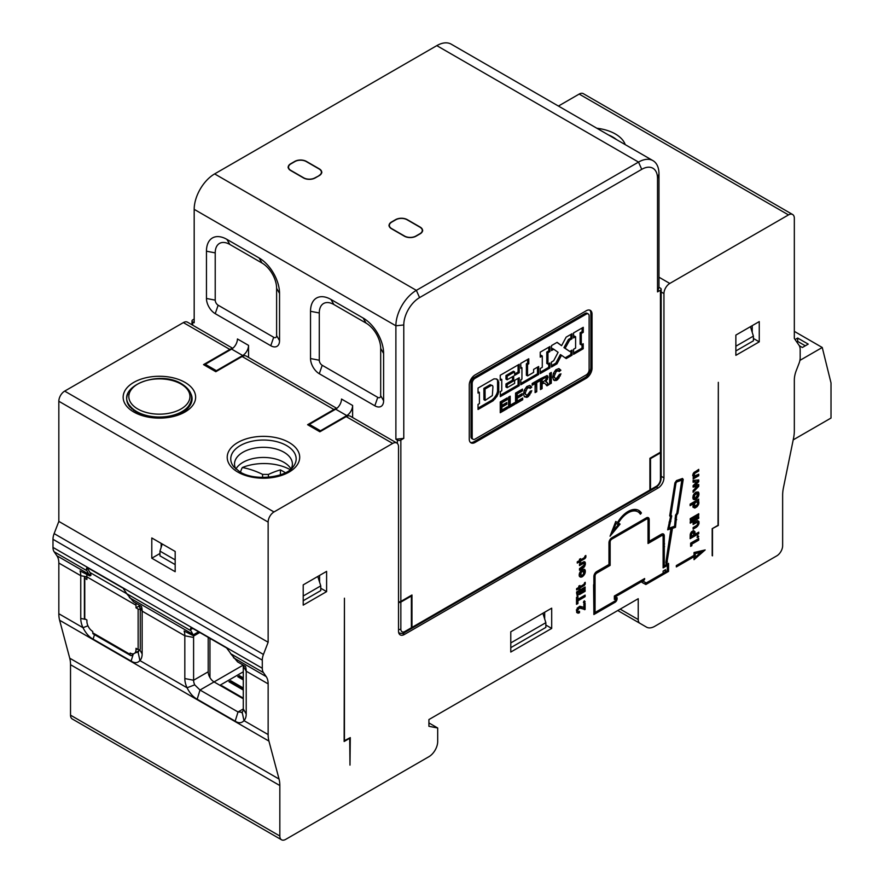 <?xml version="1.0" encoding="UTF-8"?>
<svg xmlns="http://www.w3.org/2000/svg" width="884" height="884" viewBox="0 0 884 884"><rect width="100%" height="100%" fill="white"/><g stroke="black" fill="none" stroke-linecap="round" stroke-linejoin="round"><path stroke-width="1.33" d="M792.616 214.503A8.265 4.774 -60 0 1 794.329 218.293L794.329 338.462L799.025 345.235A12.398 7.16 -60 0 1 800.175 349.589L800.175 357.711A12.398 7.16 -60 0 1 799.025 363.401L796.252 370.595A20.675 11.934 120 0 0 794.329 380.076L794.329 430.784A33.073 19.094 -60 0 1 793.545 438.199L783.423 487.835A33.073 19.094 120 0 0 782.638 495.25L782.638 545.726A8.265 4.774 -60 0 1 776.793 555.848L654.768 626.303A16.542 9.547 -60 0 1 646.491 627.121L639.939 623.331A8.265 4.774 -60 0 1 638.226 619.551L638.226 598.711L428.917 719.565L428.917 726.305L437.691 727.996L437.691 741.499A12.398 7.16 -60 0 1 428.917 756.693L285.676 839.391A8.265 4.774 -60 0 1 281.543 839.8A8.265 4.774 -60 0 1 279.83 836.01L279.83 785.544A33.073 19.094 120 0 0 279.046 779.047L268.924 741.09A33.073 19.094 -60 0 1 268.139 734.582L268.139 683.873A20.675 11.934 120 0 0 266.206 676.614L263.443 672.614A12.398 7.16 -60 0 1 262.294 668.26L262.294 660.138A12.398 7.16 -60 0 1 263.443 654.447L268.139 642.259L268.139 522.09A8.265 4.774 -60 0 1 273.985 511.958L392.673 443.437A8.265 4.774 -60 0 1 396.805 443.028A8.265 4.774 -60 0 1 398.518 446.818L398.518 631.121A8.265 4.774 120 0 0 400.231 634.9A8.265 4.774 120 0 0 404.364 634.491L658.105 488.001A8.265 4.774 120 0 0 663.95 477.868L663.95 293.565A8.265 4.774 -60 0 1 669.796 283.444L788.484 214.911A8.265 4.774 -60 0 1 792.616 214.503L583.307 93.66A8.265 4.774 120 0 0 579.175 94.069L558.423 106.058M232.735 348.307L187.496 322.185A8.265 4.774 120 0 0 183.364 322.594L64.676 391.115A8.265 4.774 120 0 0 58.83 401.248L58.83 521.416L54.134 533.604A12.398 7.16 120 0 0 52.985 539.295L52.985 547.417A12.398 7.16 120 0 0 54.134 551.771L56.907 555.771A20.675 11.934 -60 0 1 58.83 563.031L58.83 613.739A33.073 19.094 120 0 0 59.615 620.248L69.737 658.204A33.073 19.094 -60 0 1 70.521 664.702L70.521 715.167A8.265 4.774 120 0 0 72.234 718.957L281.543 839.8M712.184 528.676L718.029 525.295L718.327 382.341L718.327 525.472L712.184 528.676L712.184 555.682M712.482 528.842L712.482 555.848M510.775 652.049L510.775 631.795L551.693 608.17L551.693 628.425L510.775 652.049M583.252 563.528L579.484 565.594L579.484 564.058L583.992 561.694L584.81 561.815L585.418 563.705L583.992 567.373L579.484 570.213L579.484 568.666L584.092 565.064L584.092 563.881L582.103 562.854L583.783 563.583M580.501 577.086L582.247 576.788L584.6 574.246L585.319 571.826L584.147 571.152L584.048 569.672L585.23 570.368L584.6 569.395L582.247 569.583L580.501 571.296L579.175 574.666L579.263 576.003L580.501 577.086L579.584 576.556M585.23 570.368L585.319 571.826M576.611 593.473L576.611 591.937L585.12 587.02L585.12 588.556L576.611 593.473M576.909 594.634L577.23 595.86L577.948 595.44L578.246 593.849L576.909 594.634M585.12 589.639L585.12 591.297L579.484 594.556L579.484 592.899L585.12 589.639M585.12 595.109L585.12 596.645L577.948 600.777L577.948 603.507L576.512 604.336L576.512 597.352L577.948 596.523L577.948 599.241L585.12 595.109M585.12 601.628L584.302 600.8L583.473 602.579L585.12 601.628L584.081 601.032M578.876 608.325L577.838 607.739L579.793 606.258L583.882 607.33L583.882 603.894L585.12 603.186L585.12 609.452L579.385 608.037L577.539 610.49L578.147 611.706L579.484 611.286L579.484 612.711L576.711 612.524M577.838 607.739L576.6 610.369L576.711 612.535L579.175 612.888M694.747 473.338L694.028 476.233L698.736 474.222L698.736 475.758L693.1 479.017L693.719 477.117L692.702 475.603L693.62 472.918L698.736 469.371L698.736 471.028L694.747 473.338L693.752 472.763M698.736 486.322L693.1 492.289L693.1 490.631L696.89 486.554L693.1 487.084L693.1 485.67L696.89 481.824L693.1 482.233L693.1 480.454L698.736 479.924L698.736 481.703L695.354 485.073L698.736 484.543L698.736 486.322L697.564 485.636L696.78 486.487M698.946 494.388L698.227 491.968L695.874 492.145L693.62 494.62L692.802 497.935L694.128 499.648L696.57 498.841L698.846 495.128L697.675 492.233L698.846 492.929M698.846 501.924L698.128 501.04L698.736 499.151L690.128 504.112L690.128 505.659L693.62 503.648L692.89 506.764L694.636 508.024L697.2 506.543L698.636 504.289L697.675 501.25L698.846 501.924L698.846 503.471M698.736 513.748L698.736 515.295L690.238 520.201L690.238 518.665L698.736 513.748M698.736 516.742L698.736 518.278L690.238 523.184L690.238 521.648L698.736 516.742M696.592 527.118L698.957 523.836L698.957 521.516L697.609 520.61L693.1 522.974L693.1 524.51L696.879 522.444L697.918 523.273L696.879 525.306L693.1 527.593L693.1 529.129L696.592 527.118L695.421 526.444L693.1 527.781M694.957 531.77L695.045 534.301L698.736 532.168L698.736 533.704L690.139 538.676L690.227 534.5L691.155 532.29L693.388 530.51L694.957 531.77L693.564 530.555M698.736 536.455L697.918 535.627L697.1 537.406L698.736 536.455L697.697 535.859M698.736 538.5L698.736 540.146L691.874 544.113L691.874 545.649L690.647 546.367L690.647 543.163L698.736 538.5M665.862 562.401L666.204 564.732L664.282 565.848L664.282 535.87A4.055 2.343 120 0 0 663.442 534.013A4.055 2.343 120 0 0 661.42 534.212L649.199 541.273L649.199 519.527A4.055 2.343 120 0 0 648.359 517.681A4.055 2.343 120 0 0 646.326 517.88L611.839 537.792A4.055 2.343 120 0 0 608.977 542.754L608.977 564.489L596.755 571.55A4.055 2.343 120 0 0 593.882 576.512L593.882 614.524L614.988 602.336A2.972 1.724 120 0 0 617.098 598.689L617.098 597.717L614.347 597.164L614.347 596.026L640.955 580.666L642.127 581.341L642.127 582.49L645.861 584.512L668.547 571.418L668.547 563.384L666.613 564.489L672.459 528.367L675.498 527.306L676.625 515.195L677.906 513.228L683.221 479.459L682.503 478.476L676.514 480.576L674.923 482.863L669.696 515.792L670.492 516.919L667.685 529.825L670.945 528.687L665.862 562.401M642.127 581.341L615.518 596.7L615.518 597.838M735.864 355.335L735.864 335.091L759.257 321.588L759.257 341.843L735.864 355.335M326.605 571.373L326.605 591.628L303.212 605.131L303.212 584.876L326.605 571.373M640.381 514.223L641.408 512.996A21.404 12.354 120 0 0 638.778 510.422A21.404 12.354 120 0 0 617.518 522.532L615.761 521.472L610.048 536.19L620.082 524.101L618.336 523.03A19.746 11.404 -60 0 1 637.95 511.847A19.746 11.404 -60 0 1 640.381 514.223M694.039 555.351L676.326 565.572L676.326 566.92L694.039 556.699L694.039 559.671L705.167 549.936L694.039 552.511L694.039 555.351M584.313 585.407L579.959 587.959L579.959 588.888L578.832 589.54L578.832 588.622L576.611 589.904L576.611 588.667L578.832 587.385L578.832 586.136L579.959 585.484L579.959 586.733L583.672 584.578A1.547 0.895 -60 0 0 583.97 584.368L584.269 583.584M584.269 585.451L585.086 584.324A2.111 1.216 120 0 0 585.23 583.208L585.175 582.302L584.269 583.562M583.838 557.859L584.987 558.555L580.611 561.13L579.484 562.71L579.484 561.793L577.263 563.075L577.263 561.837L579.484 560.555L579.484 559.307L580.611 558.655L580.611 559.904L584.324 557.749A1.547 0.895 -60 0 0 584.622 557.539L584.876 556.191L585.816 555.472L585.882 556.379L585.175 555.97M584.921 558.622L585.738 557.484A2.111 1.216 120 0 0 585.882 556.379M344.141 740.825L350.285 737.621L349.987 765.124L349.699 737.952M344.44 740.991L344.44 598.203L344.141 741.499L349.987 738.129M752.24 332.384L752.24 325.632M336.373 408.717A8.265 4.774 -60 0 0 333.909 409.513L307.599 424.707L319.875 431.79L346.185 416.607A8.265 4.774 120 0 1 350.318 416.198L396.805 443.028M336.804 408.386L246.249 356.108A8.265 4.774 120 0 0 242.117 356.517L215.806 371.711L203.53 364.617L229.84 349.434A8.265 4.774 -60 0 1 232.304 348.639M161.142 547.406L161.142 543.351M86.776 574.81A20.675 11.934 -60 0 1 86.897 576.865L80.753 575.683A20.675 11.934 120 0 0 80.057 570.931L89.704 575.871L86.875 570.677A12.398 7.16 -60 0 1 86.334 569.672L86.654 568.092L88.941 568.5L87.361 568.014L89.936 572.478A20.675 11.934 -60 0 1 90.853 574.147L90.632 575.672L89.848 575.782M191.994 324.782L191.994 320.903A2.475 1.437 180 0 0 192.712 321.92L194.182 322.759L194.182 209.342A28.94 16.708 120 0 1 214.635 173.905L416.353 290.361L638.524 162.092A28.94 16.708 -60 0 1 652.989 160.656A28.94 16.708 -60 0 1 658.978 173.905L658.978 287.322L657.519 291.875L657.519 178.458A22.321 12.884 -60 0 0 641.74 169.341L419.568 297.61A22.321 12.884 -60 0 0 403.778 324.958L403.778 438.376L400.85 440.066A2.475 1.437 180 0 1 397.347 440.066L395.888 439.215L395.888 325.798A28.94 16.708 -60 0 1 416.353 290.361L419.568 297.61M279.543 293.4L279.543 340.649A12.398 7.16 -120 0 1 270.769 345.721L215.221 313.654A12.398 7.16 -120 0 1 206.458 298.461L206.458 251.2A28.94 16.708 -120 0 1 226.923 239.387L259.078 257.951A28.94 16.708 -120 0 1 279.543 293.4L276.615 288.328L276.615 335.589A4.133 2.387 60 0 1 273.686 337.279L218.149 305.212A4.133 2.387 60 0 1 215.221 300.151L215.221 252.89A20.675 11.934 60 0 1 229.84 244.448L261.995 263.012A20.675 11.934 60 0 1 276.615 288.328M310.527 358.539L310.527 311.29A28.94 16.708 -120 0 1 330.992 299.477L363.147 318.041A28.94 16.708 -120 0 1 383.612 353.478L383.612 400.739A12.398 7.16 -120 0 1 374.838 405.8L319.29 373.733A12.398 7.16 -120 0 1 310.527 358.539L319.29 360.23L319.29 312.969A20.675 11.934 60 0 1 333.909 304.538L366.064 323.102A20.675 11.934 60 0 1 380.684 348.418L380.684 395.678A4.133 2.387 60 0 1 377.755 397.358L322.218 365.291A4.133 2.387 60 0 1 319.29 360.23M352.617 417.524L352.617 405.469A8.265 4.774 120 0 1 346.771 415.591L320.461 430.784L320.561 431.403M248.548 357.434L248.548 345.379A8.265 4.774 120 0 1 242.702 355.512L216.392 370.694L205.287 364.285L205.519 365.766M398.518 601.794A2.475 1.437 0 0 0 400.85 601.418L411.966 594.998L411.966 627.408A2.475 1.437 60 0 1 411.447 628.546A2.475 1.437 60 0 1 411.126 628.646M658.978 287.322L660.447 288.162A2.475 1.437 180 0 1 661.166 289.178A2.475 1.437 180 0 1 660.447 290.195L657.519 291.875M411.966 627.408L649.917 490.023L649.917 458.299L660.447 452.221A2.475 1.437 0 0 0 661.166 451.205L661.166 289.178M469.26 385.037L469.26 439.05A8.265 4.774 120 0 0 470.973 442.84A8.265 4.774 120 0 0 475.106 442.431L586.191 378.297A8.265 4.774 120 0 0 592.037 368.164L592.037 314.151A8.265 4.774 120 0 0 590.324 310.372A8.265 4.774 120 0 0 586.191 310.781L475.106 374.915A8.265 4.774 120 0 0 469.26 385.037M649.917 490.023A2.475 1.437 60 0 1 649.409 491.161L411.447 628.546M395.888 439.215L403.778 438.376M652.989 160.656L451.282 44.2A28.94 16.708 120 0 0 436.807 45.636L214.635 173.905M407.281 219.641L420.143 227.066A8.265 4.774 0 0 1 422.486 231.122A8.265 4.774 0 0 1 420.143 233.818L416.055 236.183A8.265 4.774 0 0 1 404.364 236.183L391.502 228.757A8.265 4.774 0 0 1 389.159 226.05A8.265 4.774 0 0 1 391.502 222.006L395.59 219.641A8.265 4.774 0 0 1 407.281 219.641L407.259 219.796M319.29 175.596L315.201 177.949A8.265 4.774 0 0 1 303.51 177.949L290.648 170.524A8.265 4.774 0 0 1 288.306 167.827A8.265 4.774 0 0 1 290.648 163.772L294.737 161.418A8.265 4.774 0 0 1 306.428 161.418L319.29 168.844A8.265 4.774 0 0 1 321.632 172.888A8.265 4.774 0 0 1 319.29 175.596M422.453 231.232A8.21 4.74 0 0 0 420.894 227.862M390.761 222.79A8.21 4.74 0 0 0 389.192 226.171M289.908 164.568A8.21 4.74 0 0 0 288.339 167.949M321.599 173.01A8.21 4.74 0 0 0 320.03 169.629M194.182 319.047L192.712 319.897A2.475 1.437 180 0 0 191.994 320.903M248.548 345.379L237.442 338.97A8.265 4.774 -60 0 1 231.597 349.092L205.287 364.285M216.492 371.313L216.392 370.694M352.617 405.469L341.511 399.049A8.265 4.774 -60 0 1 335.666 409.182L309.356 424.364L309.588 425.856M309.356 424.364L320.461 430.784M589.705 310.107A8.265 4.774 -60 0 1 590.866 313.477L590.866 367.49A8.265 4.774 -60 0 1 585.02 377.612L473.934 441.746A8.265 4.774 -60 0 1 470.432 442.431M588.258 313.953L587.086 313.279A4.133 2.387 120 0 0 585.02 313.477L473.934 377.612A4.133 2.387 120 0 0 471.017 382.684L471.017 436.685A4.133 2.387 120 0 0 471.868 438.586L473.039 439.26A4.133 2.387 -60 0 1 472.189 437.359L472.189 383.358A4.133 2.387 -60 0 1 475.106 378.286L586.191 314.151A4.133 2.387 -60 0 1 588.258 313.953A4.133 2.387 -60 0 1 589.12 315.842L589.12 369.855A4.133 2.387 -60 0 1 586.191 374.915L475.106 439.05A4.133 2.387 -60 0 1 473.039 439.26M532.168 385.247L535.096 383.557L535.096 392.606L536.732 391.722L536.732 382.617L539.715 380.893L539.715 379.137L532.168 383.49L532.168 385.247M493.117 400.772L478.034 409.48L478.034 404.419L479.437 403.612L479.371 392.297L478.034 393.071L478.034 388.076L493.99 378.86L496.775 378.982L498.731 381.932L498.731 391.932L497.04 396.253L493.117 400.772L491.946 400.098L478.034 408.132M507.151 387.678L507.151 384.639L513.692 380.86L513.692 375.998L507.151 379.777L507.151 376.197L514.632 371.877L514.632 375.391L519.251 372.716L519.251 364.285L500.245 375.258L500.245 380.253L501.769 379.369L501.769 390.783L500.311 391.623L500.311 396.618L519.251 385.689L519.251 377.722L514.632 380.385L514.632 383.358L507.151 387.678L505.979 387.004L505.979 383.965L507.151 384.639M528.776 358.782L520.764 363.401L520.831 368.363L521.936 367.722L521.936 379.137L520.831 379.777L520.831 384.772L538.654 374.473L538.654 366.506L533.627 369.413L533.627 372.385L527.549 375.899L527.549 364.484L528.776 363.777L528.776 358.782M540.234 357.158L542.279 355.976L542.279 367.324L540.234 368.506L540.234 373.567L549.881 367.998L549.881 363.004L547.958 364.12L547.958 352.705L549.947 351.556L549.947 346.561L540.234 352.163L540.234 357.158M551.517 345.578L551.517 350.583L553.804 349.257L558.091 352.329L553.682 360.738L551.461 362.02L551.461 367.015L556.964 363.843L561.506 355.257L566.202 358.584L572.047 355.202L572.047 350.141L569.76 351.456L565.13 348.296L569.65 340.119L572.047 338.727L572.047 333.732L566.136 337.147L561.583 345.677L557.13 342.34L551.517 345.578M573.561 332.925L573.561 337.92L575.606 336.738L575.606 348.086L573.561 349.257L573.561 354.329L583.208 348.76L583.208 343.754L581.285 344.87L581.285 333.467L583.263 332.318L583.263 327.323L573.561 332.925M500.245 401.922L500.245 412.717L507.383 408.607L507.383 406.85L501.88 410.021L501.88 407.115L506.852 404.253L506.852 402.496L501.88 405.358L501.88 402.728L507.151 399.69L507.151 397.933L500.245 401.922M510.19 405.226L510.19 396.187L508.554 397.126L508.554 407.933L514.632 404.419L514.632 402.662L510.19 405.226L509.018 404.552L509.018 396.861M522.466 389.093L515.56 393.082L515.56 403.877L522.698 399.756L522.698 398.01L517.206 401.181L517.206 398.275L522.168 395.402L522.168 393.645L517.206 396.518L517.206 393.888L522.466 390.85L522.466 389.093M530.301 391.181L527.45 395.037L525.903 394.772L525.173 393.093L527.184 388.407L528.93 387.612L530.179 388.419L531.759 387.104L529.77 385.402L526.776 386.529L524.322 390.087L523.494 393.955L524.4 396.794L526.919 397.369L528.444 396.474L531.814 390.783L530.301 391.181M547.428 382.717L545.969 381.534L548.069 377.346L547.119 375.545L540.467 378.695L540.467 389.568L542.113 388.617L542.113 384.032L543.163 383.424L544.677 383.148L546.964 385.822L549.008 384.639L546.257 382.043L549.008 384.639M549.649 373.402L549.649 384.131L551.284 383.258L551.284 372.451L549.649 373.402M559.417 374.374L556.533 378.374L554.931 378.153L554.135 376.485L556.135 371.656L557.926 370.794L559.24 371.578L560.876 370.219L558.843 368.584L555.837 369.788L553.417 373.379L552.633 377.236L553.605 380.032L556.158 380.529L557.693 379.59L560.997 373.866L559.417 374.374L559.13 375.236L560.301 375.91M532.168 383.899L533.925 382.882L535.096 383.557M535.096 391.303L535.56 381.932L538.544 380.219L539.715 380.893M535.56 381.932L536.732 382.617M535.56 391.048L536.732 391.722M478.034 391.722L479.371 392.297M496.322 378.96L498.057 380.142M496.885 379.468L498.731 381.932M497.559 381.258L497.559 391.258L498.731 391.932M497.559 391.258L496.974 393.38L498.145 394.065M496.974 393.38L495.869 395.579L497.04 396.253M495.869 395.579L494.001 398.143L495.173 398.817M494.001 398.143L491.946 400.098M492.565 385.612L490.189 384.706L483.879 388.352L483.935 399.723L485.106 400.397L492.344 395.59L492.941 386.761L492.565 385.612L491.36 385.38L485.051 389.026L485.106 400.397M483.879 388.352L485.051 389.026M490.189 384.706L491.36 385.38M500.311 395.27L518.079 385.004L519.251 385.689M518.079 385.004L518.079 378.396M500.245 378.893L501.769 379.369M514.632 374.043L518.079 372.042L519.251 372.716M518.079 372.042L518.079 364.959M507.151 379.777L505.979 379.103L505.979 375.523L513.46 371.203L514.632 371.877M505.979 375.523L507.151 376.197M505.979 383.965L512.521 380.186L513.692 380.86M512.521 380.186L512.521 376.672M527.549 375.899L526.378 375.225L526.378 363.81L527.604 363.103L528.776 363.777M527.604 363.103L527.604 359.457M526.378 363.81L527.549 364.484M520.831 383.424L537.494 373.799L538.654 374.473M537.494 373.799L537.494 367.192M520.809 367.081L521.936 367.722M540.234 355.81L541.118 355.302L542.279 355.976M547.958 364.12L546.787 363.434L546.787 352.031L548.776 350.882L549.947 351.556M548.776 350.882L548.776 347.235M546.787 352.031L547.958 352.705M540.234 372.219L548.71 367.324L549.881 367.998M548.71 367.324L548.71 363.678M556.986 342.428L561.583 345.677M569.65 340.119L568.478 339.434L570.876 338.053L572.047 338.727M570.876 338.053L570.876 334.406M568.478 339.434L563.959 347.622L565.13 348.296M563.959 347.622L569.76 351.456M565.152 357.832L570.876 354.528L572.047 355.202M570.876 354.528L570.876 350.815M551.461 365.667L555.793 363.169L560.346 354.583L561.506 355.257M555.793 363.169L556.964 363.843M551.517 349.224L552.633 348.583L553.804 349.257M581.285 344.87L580.114 344.196L580.114 332.793L582.103 331.644L583.263 332.318M582.103 331.644L582.103 327.997M580.114 332.793L581.285 333.467M573.561 352.97L582.037 348.086L583.208 348.76M582.037 348.086L582.037 344.44M573.561 336.572L574.445 336.064L575.606 336.738M501.88 405.358L500.72 404.684L500.72 402.054L505.979 399.016L507.151 399.69M500.72 402.054L501.88 402.728M501.88 410.021L500.72 409.347L500.72 406.441L505.681 403.579L506.852 404.253M500.72 406.441L501.88 407.115M500.245 411.369L506.212 407.933L507.383 408.607M508.554 406.574L513.46 403.745L514.632 404.419M517.206 396.518L516.035 395.844L516.035 393.214L521.295 390.175L522.466 390.85M516.035 393.214L517.206 393.888M517.206 401.181L516.035 400.507L516.035 397.601L521.007 394.728L522.168 395.402M516.035 397.601L517.206 398.275M515.56 402.529L521.527 399.082L522.698 399.756M530.179 391.435L529.925 392.142L531.096 392.816M529.052 393.623L528.742 394.154L529.914 394.828M529.925 392.142L529.417 393.004M528.742 394.154L527.284 395.789L528.444 396.474M527.284 395.789L525.759 396.695L526.919 397.369M525.759 396.695L524.389 396.761M529.958 385.479L531.759 387.104M530.588 386.43L529.063 387.7M527.184 388.407L526.013 387.733L527.759 386.938L528.93 387.612M526.013 387.733L524.543 389.943L525.715 390.618M524.543 389.943L524.002 392.419L525.173 393.093M524.002 392.419L525.903 394.772M544.964 380.628L546.257 382.043M545.516 381.269L546.677 381.943M547.837 383.965L546.19 384.916M543.107 382.308L543.793 383.092M542.621 382.418L541.991 382.75L543.163 383.424M541.991 382.75L540.942 383.358L542.113 384.032M540.942 383.358L540.942 387.943L542.113 388.617M546.82 375.601L547.837 376.186M546.688 375.623L548.069 377.346M546.898 376.672L546.389 378.617L547.561 379.291M544.798 380.86L545.969 381.534M544.71 376.96L540.942 378.761L540.942 381.667L542.113 382.341L545.439 380.219L546.378 378.12L544.71 376.96M543.627 377.214L544.798 377.888L542.113 379.435L542.113 382.341M544.798 377.888L545.881 377.634M540.942 378.761L542.113 379.435M549.649 382.827L551.284 383.258M550.113 382.573L550.113 373.125M558.18 376.882L559.13 377.932M559.13 375.236L558.522 376.286M557.959 377.258L556.522 378.916L557.693 379.59M556.522 378.916L554.986 379.855L556.158 380.529M554.986 379.855L553.583 379.954L554.732 380.639M559.097 368.694L560.876 370.219M559.705 369.545L558.08 370.893M556.135 371.656L554.964 370.982L556.754 370.12L557.926 370.794M554.964 370.982L553.483 373.269L554.655 373.954M553.483 373.269L552.964 375.799L554.135 376.485M552.964 375.799L554.931 378.153M650.502 489.681L656.348 486.31A5.79 3.337 120 0 0 660.447 479.216L660.447 452.895L650.502 458.63L650.502 489.681A2.475 1.437 60 0 1 649.994 490.819A2.475 1.437 60 0 1 649.663 490.929M650.502 458.63L649.917 458.299M660.447 452.895A2.475 1.437 0 0 0 661.166 451.879A2.475 1.437 0 0 0 661.099 451.547M398.518 602.468A2.475 1.437 0 0 0 400.85 602.092L400.85 629.099A5.79 3.337 120 0 0 404.949 631.452L411.38 627.739A2.475 1.437 60 0 1 410.861 628.878L404.43 632.59C403.557 633.629 401.767 633.717 399.06 632.878A8.265 4.774 120 0 1 398.684 632.612M411.38 627.739L411.38 596.015L410.795 595.672M400.85 602.092L411.38 596.015M793.202 439.878L831.015 418.044L831.015 382.938L822.253 347.489L799.898 360.396M822.253 347.489L794.329 331.378M799.335 345.732L802.374 347.489L808.219 344.119L797.688 338.042L795.081 339.544M797.688 338.042L797.688 341.412L796.749 341.964M797.688 341.412L805.291 345.81M639.939 623.331L617.761 610.535M544.677 618.966L544.677 612.214M319.588 582.169L319.588 575.418M193.552 636.027A24.807 14.321 120 0 1 193.596 637.463L184.822 635.773A20.675 11.934 120 0 0 184.126 631.021L193.784 635.95L190.944 630.756A12.398 7.16 -60 0 1 190.403 629.751L190.723 628.17L192.723 628.413L226.635 647.994L230.16 652.712A12.398 7.16 120 0 0 230.702 653.718L237.619 661.906L245.509 666.459A20.675 11.934 -60 0 1 246.216 671.21L243.288 666.149L243.288 708.924L246.216 713.985L246.216 671.21L268.139 683.873M243.288 698.802L214.061 681.918A8.265 4.774 60 0 1 208.204 671.796L208.204 637.364M209.961 677.63L209.961 638.37M285.41 472.741A108.588 62.698 -120 0 0 283.333 471.515A108.588 62.698 -120 0 0 280.416 469.89A111.881 64.598 120 0 0 268.427 474.443L262.581 474.377A111.793 64.543 -120 0 0 242.315 467.548A37.448 21.625 0 0 1 290.228 469.702M280.416 469.89L280.416 474.807M240.503 472.211A40.885 23.603 60 0 1 242.315 467.548M243.288 679.895L237.73 676.691L239.487 675.674L243.288 677.873M243.288 690.028L228.967 681.752L230.713 680.735L243.288 687.995M243.288 698.128L221.95 685.807L221.365 686.139M303.212 596.015L320.759 585.882L317.787 576.456M320.759 585.882L320.759 590.611L303.212 600.744M139.197 605.076A24.807 14.321 -60 0 1 139.219 606.07L139.219 606.645M123.119 588.291L126.092 592.623A12.398 7.16 120 0 0 126.633 593.628L133.55 601.816L141.44 606.38A20.675 11.934 -60 0 1 142.147 611.131L139.219 606.07M193.596 637.463L193.596 680.238A8.265 4.774 -120 0 0 194.712 684.846L187.054 687.774C189.927 693.376 193.298 697.189 197.176 699.211L235.177 721.156C238.702 723.41 241.641 723.234 243.973 720.637A16.542 9.547 -120 0 0 246.216 713.985M184.822 635.773L184.822 678.547A16.542 9.547 -120 0 0 187.054 687.774L139.904 660.558A16.542 9.547 -120 0 0 142.147 653.906L142.147 611.131L184.822 635.773M243.177 665.111L200.016 690.028L194.712 684.846M197.176 699.211L200.016 690.028L238.017 711.974L243.288 708.924A8.265 4.774 -120 0 1 242.172 712.25L241.619 712.681M268.139 734.582L243.973 720.637L242.172 712.25L238.017 711.974L235.177 721.156M243.266 665.166A24.807 14.321 -60 0 1 243.288 666.149M122.268 587.738L88.941 568.5L122.268 587.738M138.921 650.801L134.291 653.475A8.265 4.774 60 0 0 136.003 649.685L136.003 648.337L138.136 649.563A1.238 0.718 0 0 0 140.258 649.055L140.258 608.557A1.238 0.718 180 0 0 140.191 608.325L138.932 606.137L136.003 607.827L136.003 605.22A20.675 11.934 120 0 0 135.893 603.164M134.291 653.475A8.265 4.774 60 0 1 130.158 653.066L130.158 654.414A2.475 1.437 -60 0 0 130.666 655.541A2.475 1.437 -60 0 0 131.915 655.42L132.755 653.862M136.003 605.22L86.897 576.865L86.897 579.473L84.765 578.246A1.238 0.718 180 0 1 84.4 577.738L84.4 618.247A1.238 0.718 0 0 0 84.765 618.745L86.897 619.982L86.897 621.33A8.265 4.774 60 0 0 92.743 631.452L92.743 632.811A2.475 1.437 120 0 0 93.251 633.939L130.666 655.541M136.003 607.827L138.136 609.054A1.238 0.718 180 0 0 140.258 608.557M84.4 577.738A1.238 0.718 180 0 1 86.024 577.053L86.897 577.219M58.83 563.031L80.753 575.683L80.753 618.457A16.542 9.547 -120 0 0 82.985 627.695L87.936 625.795M58.83 613.739L82.985 627.695C85.859 633.298 89.229 637.11 93.107 639.132L131.108 661.066C134.633 663.32 137.572 663.155 139.904 660.558L138.103 652.16L135.661 652.679M138.103 652.16A8.265 4.774 -120 0 0 139.164 649.773M437.691 727.996L428.917 722.935M58.83 521.416L268.139 642.259M175.176 571.705L175.176 551.461L151.794 537.958L151.794 558.213L175.176 571.705M151.794 558.213L159.971 553.483M162.225 543.98L159.971 551.119L175.176 559.892M159.971 551.119L159.971 555.848L175.176 564.622M238.901 677.365L239.487 675.674M243.288 679.221L239.487 677.022M230.138 682.426L230.713 680.735M243.288 689.343L230.713 682.094M221.95 686.481L221.95 685.807M235.906 469.039A28.94 16.708 180 0 1 283.919 462.343A28.94 16.708 180 0 1 291.013 469.039M291.112 468.951A28.94 16.708 0 0 0 292.394 464.034A28.94 16.708 0 0 0 283.919 452.21A28.94 16.708 0 0 0 252.382 448.597A28.94 16.708 0 0 0 234.525 464.034A28.94 16.708 0 0 0 235.807 468.951M326.605 591.628L320.759 588.247M545.848 625.043L551.693 628.425M735.864 346.23L753.4 336.097L750.439 326.671M753.4 336.097L753.4 340.826L735.864 350.948M510.775 642.933L545.848 622.679L545.848 627.408L510.775 647.663M545.848 622.679L542.886 613.253M130.954 407.049A28.94 16.708 0 0 0 131.738 408.872M187.043 408.872A28.94 16.708 0 0 0 187.828 407.049M133.694 410.419A28.531 16.465 0 0 1 133.561 410.253L130.423 406.397A31.979 18.465 180 0 0 136.777 411.624A31.979 18.465 180 0 0 188.347 406.397L185.22 410.253A28.531 16.465 180 0 1 185.088 410.419M759.257 341.843L753.4 338.462M582.755 563.705L582.103 562.854M581.595 563.031L579.484 564.246M585.33 562.6L584.015 561.694M585.418 563.705L584.258 563.031L584.147 561.904M585.33 564.92L584.147 564.268M584.169 564.058L584.258 563.031M584.81 566.191L583.827 565.616M583.992 567.373L582.843 566.71M582.965 568.202L581.794 567.528L579.484 568.865M582.622 566.865L581.794 567.528M581.02 577.153L579.517 576.434M585.009 569.871L584.048 569.672M585.319 571.119L584.147 570.445M585.23 572.567L584.147 571.152M585.009 573.418L583.948 572.81M584.6 574.246L583.628 573.683M584.092 575.02L583.086 574.445M583.584 575.672L582.523 575.064M582.943 576.28L582.015 575.374M582.247 576.788L581.075 576.125L581.794 575.583M581.65 577.031L580.468 576.357L581.075 576.125M580.468 576.357L579.849 576.479M583.473 570.998L583.584 573.782L582.457 575.141L580.921 575.318L581.12 572.357L583.473 570.998L581.142 570.523M580.711 574.965L579.363 573.561M579.539 574.291L580.921 575.318M580.501 574.136L579.396 573.495M580.611 573.484L579.628 572.909M580.81 573.009L579.827 572.445M581.12 572.357L580.169 571.804M581.429 571.948L580.445 571.373M581.838 571.473L580.821 570.887M582.755 570.942L581.595 570.268M583.175 570.942L582.004 570.268M585.12 588.556L583.948 587.882L576.611 592.125M578.456 594.556L577.495 593.993M577.948 595.44L576.887 594.833M585.12 591.297L583.948 590.622L579.484 593.208M585.12 596.645L583.948 595.971L576.777 600.103L576.512 602.987M577.948 600.777L576.777 600.103M577.948 603.507L576.777 602.833M577.948 599.241L576.777 598.567L576.777 597.197M584.302 602.689L583.473 602.225M584.81 602.159L583.694 601.518M579.484 612.711L578.003 612.214M578.147 613.242L576.976 612.568M585.12 609.452L579.639 607.363L578.235 607.363L579.385 608.037M583.948 603.86L583.948 608.778M584.711 609.695L583.539 609.021M583.374 609.164L582.202 608.479M582.147 608.568L580.976 607.894M580.81 608.037L579.639 607.363M578.368 608.722L577.186 608.07M577.948 609.341L577.13 608.866M577.539 610.49L576.368 609.849M577.628 611.032L576.467 610.38M698.736 471.028L697.564 470.354L694.106 472.354M694.338 473.802L693.41 473.272M694.028 474.343L693.1 473.813M693.818 474.929L692.901 474.399M693.818 475.879L692.736 475.249M694.028 476.233L693.166 475.736M698.736 475.758L697.564 475.084L693.1 477.658M697.564 484.73L697.564 485.636M696.89 486.554L695.73 485.88L693.1 486.244M696.89 481.824L693.1 481.426M698.736 481.703L697.564 481.029L696.813 481.78M697.564 480.034L697.564 481.029M695.354 485.073L694.294 484.454M698.946 493.681L697.774 493.007M698.846 495.128L697.774 493.714M698.636 495.99L697.575 495.372M697.675 494.488L695.929 492.885L694.769 493.084M698.227 496.819L697.244 496.244M697.719 497.582L696.714 497.007M697.2 498.233L696.15 497.626M696.57 498.841L695.421 498.145L697.609 494.686M695.874 499.349L694.702 498.687L695.421 498.145M695.277 499.593L694.084 498.919L694.702 498.687M694.636 499.714L693.133 498.996M694.084 498.919L693.476 499.04M694.128 499.648L693.211 499.117M698.636 492.432L697.675 492.233M695.664 497.935L694.537 497.88L692.99 496.123M693.166 496.852L694.537 497.88M697.1 493.559L694.747 494.918L694.338 497.526M694.128 496.697L693.012 496.057M694.227 496.046L693.244 495.482M694.437 495.57L693.454 495.007M694.747 494.918L693.785 494.366M695.045 494.51L694.073 493.946M695.465 494.034L694.448 493.449M696.382 493.504L695.211 492.83M696.791 493.504L695.62 492.83M696.481 507.195L695.31 506.521L693.1 507.35M697.2 506.543L696.028 505.869L695.31 506.521M695.255 507.902L694.084 507.228M694.636 508.024L693.476 507.35M693.62 503.648L692.448 502.963L690.128 504.3M698.736 500.687L697.564 500.012L696.957 500.366L697.675 501.25M698.128 501.04L696.957 500.366M698.537 501.394L697.365 500.72M698.636 504.289L697.631 503.714M698.227 505.118L697.255 504.565M697.719 505.891L696.647 505.272M695.421 501.372L696.592 502.046M697.509 502.222L697.001 501.924L697.719 503.283L696.89 505.062L694.227 506.013L694.846 503.173L693.675 502.499L695.111 501.427M693.675 502.499L693.122 503.361M694.227 506.013L692.979 505.018M696.283 502.101L694.846 503.173M694.128 505.593L693.001 504.941M694.028 505.294L693.056 504.742M694.028 504.941L693.155 504.444M694.128 504.41L693.41 504.002M694.338 503.935L693.166 503.261M694.537 503.582L693.365 502.908M695.255 502.819L694.084 502.145M695.564 502.521L694.393 501.847M698.736 515.295L697.564 514.621L690.238 518.853M698.736 518.278L697.564 517.604L690.238 521.836M696.238 525.781L695.421 526.444M697.609 526.289L696.47 525.626M696.371 522.632L695.73 521.77M695.211 521.947L693.1 523.162M698.957 521.516L697.631 520.61M699.045 522.621L697.874 521.947L697.774 520.82M698.957 523.836L697.774 523.184M697.796 522.974L697.874 521.947M698.426 525.107L697.454 524.543M698.736 533.704L697.564 533.03L690.139 537.328M695.045 532.665L693.774 531.085M695.045 534.301L693.885 533.627L693.885 531.969M693.31 532.345L693.719 535.074L691.564 536.312L691.664 533.649L693.31 532.345L691.608 531.682M691.564 536.312L690.393 535.638L690.393 533.881M691.564 534.179L690.481 533.56M691.664 533.649L690.691 533.085M691.874 533.174L690.956 532.643M692.283 532.698L691.277 532.124M692.592 532.411L691.531 531.792M693.001 532.29L691.829 531.615M698.426 536.986L697.321 536.345M697.918 537.516L697.1 537.052M698.736 540.146L697.564 539.472L690.702 543.439L690.647 545.008M691.874 544.113L690.702 543.439M691.874 545.649L690.702 544.975M670.945 528.687L669.774 528.013L667.873 528.676M683.221 479.459L682.05 478.785L681.829 480.2M677.906 513.228L676.912 512.654M676.625 515.195L675.796 514.709M676.094 518.72L675.089 518.135M676.691 519.648L675.52 518.974L675.31 520.333M675.078 518.267L675.52 518.974M675.498 527.306L674.326 526.632L671.299 527.693L665.862 562.456M672.459 528.367L671.299 527.693M667.398 561.948L666.227 561.274M668.547 571.418L667.376 570.744L667.376 564.058M645.861 584.512L644.69 583.838L667.376 570.744M644.69 583.838L642.127 582.446M615.518 596.7L614.347 596.026L644.635 578.534L644.635 579.274L643.994 578.909M615.706 599.219A2.972 1.724 -60 0 0 615.927 598.015L615.927 597.816M614.988 602.336L613.827 601.661A2.972 1.724 -60 0 1 613.827 601.661L593.882 613.164M647.685 517.483A4.055 2.343 -60 0 1 648.027 518.853L648.027 540.599L649.199 541.273M662.768 533.826A4.055 2.343 -60 0 1 663.111 535.196L663.111 567.871L667.321 565.44L667.321 570.777L665.63 571.749L665.63 569.661L663.111 571.108L663.111 573.208L646.27 582.921L643.287 581.307L644.635 579.274M663.111 566.522L664.282 565.848L663.111 565.163L663.111 547.682M614.347 596.026L614.347 599.396L615.816 599.429A1.326 0.762 -60 0 1 614.877 601.054L595.054 612.49L595.054 576.036A2.398 1.381 -60 0 1 596.755 573.097L610.137 565.373L610.137 542.08A2.398 1.381 -60 0 1 611.839 539.141L646.337 519.228A2.398 1.381 -60 0 1 647.53 519.107L646.359 518.433A2.398 1.381 120 0 0 645.165 518.554L611.827 537.803M595.761 572.324L608.977 564.699L608.977 542.743M595.054 583.849L593.882 583.175L593.882 576.49M594.766 586.556L593.595 585.882L593.595 584.733M593.595 585.882L593.882 611.816L595.054 612.49M615.816 599.275L614.347 598.623M642.325 579.871L642.127 580.633L643.287 581.307M665.63 571.749L664.459 570.335M647.53 519.107A2.398 1.381 -60 0 1 648.027 520.201L648.027 543.494L661.42 535.77A2.398 1.381 -60 0 1 662.613 535.649L661.442 534.975A2.398 1.381 120 0 0 660.249 535.096L648.027 542.146M669.917 514.4L670.337 516.698M681.807 480.167L676.835 513.118L675.553 515.085L674.58 526.256L669.033 528.19L671.729 515.98L670.934 514.853L675.984 483.018L676.735 481.935L681.807 480.167L680.636 479.493L676.183 481.051M664.282 543.472L663.111 542.798M664.569 543.892L663.398 543.218M664.569 546.588L663.398 545.914M664.282 547.351L663.398 546.842M662.613 535.649A2.398 1.381 -60 0 1 663.111 536.743L663.398 544.975M643.287 580.766L642.127 580.092M595.054 586.976L593.882 586.302M594.766 584.6L593.849 584.07M610.137 565.373L608.977 564.699M667.321 565.44L666.149 564.765M670.879 521.24L669.884 520.665M671.729 515.98L670.558 515.306M670.934 514.853L669.939 514.278M675.984 483.018L675.144 482.531M676.735 481.935L675.895 481.46M669.033 528.19L668.039 527.615M669.917 522.599L669.077 522.112M641.408 512.996L640.248 512.322L639.552 513.14M637.95 511.847L636.778 511.173A19.746 11.404 120 0 0 627.474 511.836M617.176 522.333A19.746 11.404 120 0 0 617.165 522.356L618.911 523.416L618.026 524.488M618.336 523.03L617.165 522.356M620.082 524.101L618.911 523.416M612.833 530.754L611.573 532.279M615.75 521.494L617.518 522.532M638.171 510.112A21.404 12.354 -60 0 1 640.248 512.322M618.336 524.665L615.198 522.919L618.336 524.665L613.131 530.93L612.28 530.433M613.131 530.93L616.049 523.427M702.526 550.544L700.581 552.257M695.012 557.119L694.039 557.97M694.039 556.699L692.868 556.025L676.326 565.572M699.609 551.693L694.039 552.975L694.039 556.555L695.211 557.229L695.211 553.649L700.769 552.367L699.609 551.693M695.211 553.649L694.039 552.975M700.769 552.367L695.211 557.229M583.186 584.689L584.335 585.385M578.832 587.274L579.849 586.667M578.788 587.296L579.959 587.959M579.959 588.888L578.788 587.418M578.832 588.622L577.76 588.004M578.788 586.059L579.959 586.733M585.23 583.208L584.523 582.799M584.236 583.827L585.086 584.324M580.611 561.13L579.44 560.467L580.501 559.837M580.611 562.058L579.44 560.578M579.484 561.793L578.412 561.174M579.44 559.229L580.611 559.904M584.888 556.997L585.738 557.484M620.181 609.131L638.226 619.551M788.484 214.911L579.175 94.069M658.978 277.2L669.796 283.444M625.231 144.622A36.244 20.929 0 0 0 615.33 133.959A36.244 20.929 0 0 0 596.855 128.246M663.95 293.565L661.166 291.963M661.166 476.266L663.95 477.868M616.524 139.606A32.697 18.873 0 0 0 612.822 137.053A32.697 18.873 0 0 0 608.391 134.909M229.84 349.434L183.364 322.594M333.909 409.513L242.117 356.517M392.673 443.437L346.185 416.607M64.676 391.115L273.985 511.958M237.829 472.078A36.244 20.929 0 0 0 289.09 472.078A36.244 20.929 0 0 0 289.09 442.486A36.244 20.929 0 0 0 237.829 442.486A36.244 20.929 0 0 0 237.829 472.078M133.76 411.988A36.244 20.929 0 0 0 185.021 411.988A36.244 20.929 0 0 0 185.021 382.396A36.244 20.929 0 0 0 133.76 382.396A36.244 20.929 0 0 0 133.76 411.988M89.56 574.556L90.732 573.882M87.527 568.987L86.334 569.672M402.419 633.375L404.364 634.491M658.105 488.001L656.458 487.051M192.712 321.92L192.712 325.202M403.778 324.958L395.888 325.798L194.182 209.342M397.347 443.437L397.347 440.066M400.85 440.066L400.85 601.418M660.447 452.221L660.447 290.195M658.978 173.905L657.519 178.458M641.74 169.341L638.524 162.092L436.807 45.636M407.071 219.762A7.967 4.597 0 0 0 395.811 219.762L391.711 222.127A7.967 4.597 0 0 0 391.711 228.636L404.574 236.061A7.967 4.597 0 0 0 415.845 236.061L419.933 233.696A7.967 4.597 0 0 0 419.933 227.188L407.248 219.862M319.08 175.463A7.967 4.597 0 0 0 319.08 168.966L306.218 161.54A7.967 4.597 0 0 0 294.958 161.54L290.858 163.905A7.967 4.597 0 0 0 290.858 170.402L303.72 177.828A7.967 4.597 0 0 0 314.991 177.828L319.223 175.629M242.702 355.512L231.597 349.092M346.771 415.591L335.666 409.182M592.037 314.151L590.866 313.477M590.866 367.49L592.037 368.164M586.191 378.297L585.02 377.612M473.934 441.746L475.106 442.431M471.017 436.685L472.189 437.359M472.189 383.358L471.017 382.684M473.934 377.612L475.106 378.286M586.191 314.151L585.02 313.477M276.615 335.589L279.543 340.649M261.995 263.012L259.078 257.951M226.923 239.387L229.84 244.448M215.221 252.89L206.458 251.2M206.458 298.461L215.221 300.151M270.769 345.721L273.686 337.279M218.149 305.212L215.221 313.654M319.29 312.969L310.527 311.29M322.218 365.291L319.29 373.733M374.838 405.8L377.755 397.358M380.684 395.678L383.612 400.739M383.612 353.478L380.684 348.418M330.992 299.477L333.909 304.538M366.064 323.102L363.147 318.041M660.447 479.216A2.475 1.437 0 0 0 661.166 478.211C660.9 482.156 659.121 485.239 655.84 487.449A2.475 1.437 60 0 0 656.348 486.31M404.949 631.452A2.475 1.437 60 0 1 404.43 632.59M400.85 629.099A2.475 1.437 180 0 1 398.518 629.474M193.629 634.635L198.568 631.795M192.723 628.413L190.403 629.751M268.427 474.443L268.427 477.227M262.581 477.437L262.581 474.377M243.288 671.796L219.906 685.299M129.407 597.628L193.707 634.756M184.822 678.547L193.596 680.238L208.204 671.796M233.475 657.707L266.206 676.614M263.443 672.614L230.702 653.718M190.944 630.756L126.633 593.628M52.985 547.417L262.294 668.26M86.875 570.677L54.134 551.771M89.936 572.478L126.677 593.683M136.003 649.685L137.175 649.011M92.743 632.811L130.158 654.414M84.765 578.246L84.765 618.745M138.136 649.563L138.136 609.054M56.907 555.771L89.638 574.666M80.753 618.457L86.013 619.474M94.489 634.657L93.107 639.132M131.108 661.066L133.351 653.806M139.694 649.663L142.147 653.906M268.924 741.09L59.615 620.248M69.737 658.204L279.046 779.047M279.83 785.544L70.521 664.702M70.521 715.167L279.83 836.01M262.294 660.138L52.985 539.295M54.134 533.604L263.443 654.447M268.139 522.09L58.83 401.248M293.068 466.929A32.697 18.873 0 0 0 286.582 445.569A32.697 18.873 0 0 0 244.68 443.459A32.697 18.873 0 0 0 233.851 466.929L239.895 471.868C254.404 481.382 285.941 477.692 293.068 466.929M180.999 384.043A30.564 17.647 180 0 1 180.999 408.994A30.564 17.647 180 0 1 137.771 408.994A30.564 17.647 180 0 1 137.771 384.043A30.564 17.647 180 0 1 180.999 384.043M127.882 393.8A32.697 18.873 0 0 0 129.782 406.839L135.827 411.789C150.335 421.303 181.872 417.613 188.999 406.839A32.697 18.873 0 0 0 190.9 393.8M615.927 598.015L617.098 598.689M649.199 519.527L648.027 518.853M664.282 535.87L663.111 535.196M595.054 576.036L594.015 575.44M595.639 572.456L596.755 573.097M610.137 542.08L609.153 541.505M610.844 538.566L611.839 539.141M646.337 519.228L645.165 518.554M661.42 535.77L660.249 535.096M422.43 231.354C423.127 230.404 422.331 229.011 420.055 227.177L407.192 219.751C403.358 217.928 399.524 217.928 395.678 219.751L391.59 222.116C389.314 223.95 388.529 225.343 389.225 226.293M321.577 173.131C322.262 172.181 321.478 170.789 319.201 168.954L306.339 161.529C302.505 159.706 298.67 159.706 294.825 161.529L290.737 163.883C288.46 165.728 287.676 167.12 288.361 168.059M649.994 490.819L655.84 487.449M661.166 478.211L661.166 451.879M91.008 575.119L89.704 575.871M199.773 632.491L193.784 635.95M188.347 406.397C194.193 398.043 192.016 390.562 181.828 383.954C158.059 368.683 113.318 388.043 130.423 406.397"/></g></svg>
